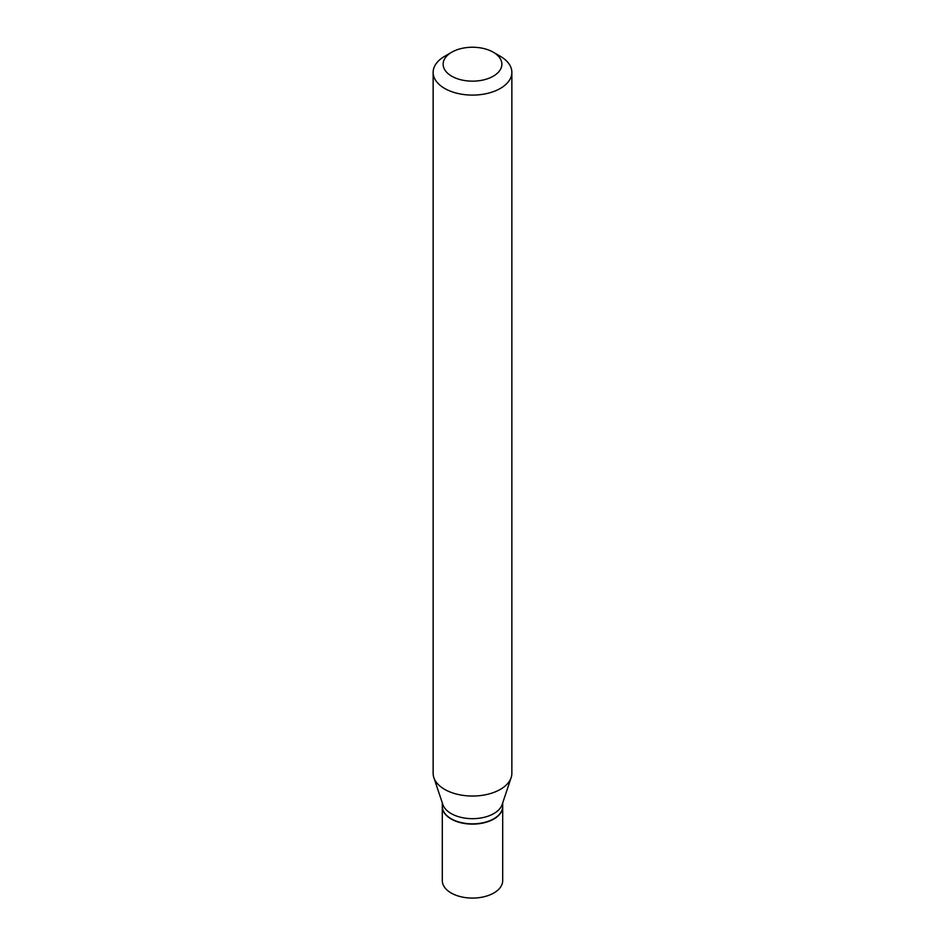 <?xml version="1.0" encoding="UTF-8"?>
<svg xmlns="http://www.w3.org/2000/svg" width="945" height="945" viewBox="0 0 945 945"><rect width="100%" height="100%" fill="white"/><g stroke="black" fill="none" stroke-linecap="round" stroke-linejoin="round"><path stroke-width="1.42" d="M442.307 806.546A30.193 17.435 0 0 0 442.307 806.676L442.307 880.645A30.193 17.435 0 0 0 451.143 892.978A30.193 17.435 0 0 0 484.053 896.758A30.193 17.435 0 0 0 502.693 880.645L502.693 806.676A30.193 17.435 0 0 0 502.693 806.546M442.307 806.676A30.193 17.435 0 0 0 451.143 819.008A30.193 17.435 0 0 0 484.053 822.788A30.193 17.435 0 0 0 502.693 806.676M493.739 818.807A29.862 17.246 0 0 1 493.621 818.878A29.862 17.246 0 0 1 451.379 818.878L451.143 818.736A30.193 17.435 0 0 0 493.857 818.736A30.193 17.435 0 0 0 502.693 806.404L502.693 802.907M451.734 52.211L444.67 56.298A39.359 22.727 0 0 0 433.141 72.363L433.141 773.305A39.359 22.727 0 0 0 433.849 777.617L442.851 804.538A30.193 17.435 0 0 0 451.143 813.562A30.193 17.435 0 0 0 481.348 817.909A30.193 17.435 0 0 0 502.149 804.538L511.15 777.617A39.359 22.727 0 0 0 511.859 773.305L511.859 72.363A39.359 22.727 0 0 0 500.33 56.298L493.266 52.211A29.366 16.951 0 0 0 451.734 52.211A29.366 16.951 0 0 0 451.734 76.191A29.366 16.951 0 0 0 493.266 76.191A29.366 16.951 0 0 0 493.266 52.211L500.33 56.298M433.141 72.363A39.359 22.727 0 0 0 444.67 88.44A39.359 22.727 0 0 0 487.561 93.366A39.359 22.727 0 0 0 511.859 72.363M433.849 777.617A39.359 22.727 0 0 0 444.67 789.382A39.359 22.727 0 0 0 484.029 795.04A39.359 22.727 0 0 0 511.15 777.617M442.307 802.907L442.307 806.404A30.193 17.435 0 0 0 451.143 818.736L451.379 818.878"/></g></svg>
